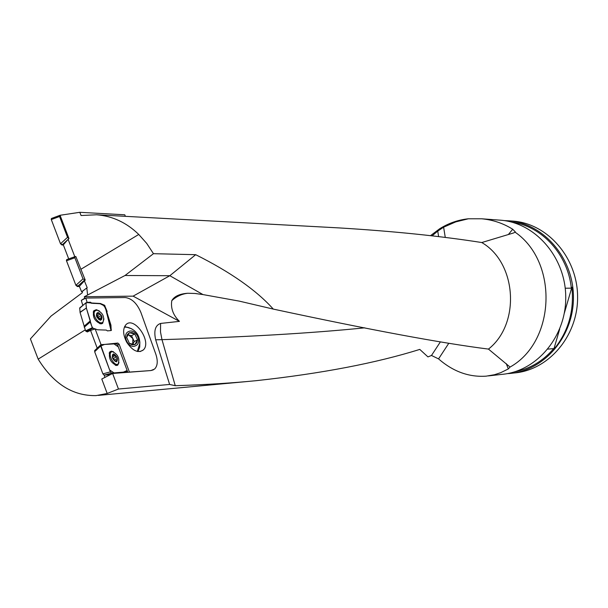 <?xml version="1.0" encoding="UTF-8"?>
<svg xmlns="http://www.w3.org/2000/svg" width="608" height="608" viewBox="0 0 608 608"><rect width="100%" height="100%" fill="white"/><g stroke="black" fill="none" stroke-linecap="round" stroke-linejoin="round"><path stroke-width="0.91" d="M432.037 235.866L437.752 231.093L443.612 227.194L455.719 221.905L468.35 218.781L481.68 218.789C492.936 219.845 503.28 223.334 512.711 229.239L515.409 232.005L513.638 232.94L481.772 242.539C516.808 262.785 520.722 323.851 488.467 349.091C442.008 343.239 370.28 329.908 273.288 309.092C256.485 290.32 230.622 272.179 195.692 254.684L153.467 253.688L146.718 243.405L138.753 234.46C126.586 222.627 112.564 216.06 96.672 214.776L81.062 215.521L79.815 212.306L60.055 215.278L68.962 238.572L68.111 239.332L74.807 256.698M481.772 242.539C440.519 236.056 393.034 231.184 339.325 227.924L327.727 227.293M85.234 280.098L75.84 256.523L75.05 256.614L74.868 257.762L83 278.867L85.234 280.098L84.39 280.85L87.195 287.683L82.004 291.506L82.414 292.653L51.057 316.069L30.4 338.899L38.167 359.146C53.633 383.944 72.952 396.097 96.132 395.595L107.183 393.467L101.779 379.012L112.617 373.472L150.997 370.546L153.398 369.846M112.617 373.472L118.461 389.029L169.632 384.454L155.671 339.819L161.979 339.644L175.256 385.7C205.01 384.758 232.051 383.078 256.363 380.661C321.556 373.517 376.025 363.098 419.778 349.402L427.956 356.904L431.482 355.467L440.268 342.061M155.671 339.804C153.664 330.684 155.314 325.227 160.611 323.433L160.497 331.976L161.979 339.644C243.99 337.182 311.585 333.245 364.754 327.826M153.467 253.688L125.028 275.492L84.299 296.75L133.114 296.142L179.451 321.374L160.611 323.433M84.299 296.75L84.732 298.201L81.297 300.382L85.591 298.186L84.732 298.201M118.461 389.029L107.183 393.467M85.219 329.901L38.167 359.146M85.242 325.766L85.386 326.23M81.297 300.382L82.794 305.376L79.853 307.815M87.567 294.675L86.8 287.918M80.78 269.344L138.753 234.46M125.028 275.492L169.83 275.713L195.692 254.684M133.114 296.142L169.83 275.713L202.973 294.576L194.879 293.466L187.773 293.254C181.625 294.014 176.29 296.491 171.775 300.694C170.597 308.294 173.158 315.18 179.451 321.374M105.374 377.173L101.779 379.012M104.895 377.188L104.128 375.128M97.212 348.171L94.924 350.36L97.212 348.171L90.554 330.418L87.301 331.945L85.584 330.874L80.074 312.466L79.716 307.937L85.918 302.86M175.256 385.7L169.632 384.454M438.611 236.649L437.752 231.093M273.288 309.092L239.256 301.12L202.973 294.576M515.166 232.233C558.6 262.162 555.499 341.825 510.074 367.05L488.467 349.091M171.775 300.702C174.245 296.324 179.58 293.839 187.773 293.254M430.456 235.684L439.69 228.752C448.552 223.197 458.105 219.876 468.35 218.781M510.074 367.05L508.326 368.927L500.787 372.651L494.448 374.726L486.256 376.147C469.064 377.355 453.165 371.61 438.558 358.895L431.482 355.467M498.826 220.066L501.068 220.233C535.884 223.09 565.729 257.792 565.744 297.213C566.147 336.634 536.666 371.42 501.881 374.368L488.391 375.904M547.892 349.114L553.728 348.604L553.736 349.516C568.275 331.846 574.332 311.076 571.892 287.212L571.338 288.162L565.22 288.222M514.778 371.792C530.009 368.82 542.99 361.091 553.728 348.604M571.338 288.162C567.925 254.372 541.796 226.009 511.761 222.133M507.118 373.654L510.044 373.449C544.578 370.508 573.83 336.072 573.435 297.054C573.42 258.028 543.803 223.676 509.238 220.841L504.032 220.575M511.45 221L513.669 221.168C548.089 223.995 577.585 258.157 577.6 296.962C577.995 335.768 548.864 370.014 514.467 372.947L512.362 373.183M571.892 287.212L564.3 313.264M559.717 328.989L553.736 349.516M126.821 342.395C123.014 335.076 122.626 329.285 125.666 325.014C133.676 315.149 152.403 341.711 143.328 349.957C138.183 353.468 132.681 350.953 126.821 342.395M124.663 326.504L131.807 328.852M139.84 341.856L139.726 347.1L137.925 351.561M128.752 331.489C135.827 328.062 142.872 342.859 135.561 345.8C128.44 349.494 121.205 334.286 128.752 331.489M124.397 327.081L127.802 327.347C135.66 329.734 139.665 335.084 139.832 343.398L137.317 351.447M132.696 344.295L132.894 338.603L128.79 335.054L127.878 334.947M127.824 372.309L117.618 345.032L116.371 343.786L104.5 344.447L117.815 343.049L119.168 344.25L129.451 372.187M150.997 370.546L129.671 372.073M151.202 370.439L154.584 369.056C157.624 365.932 158.042 361 155.846 354.251L140.942 312.58C137.051 303.384 131.814 298.376 125.233 297.54L85.819 298.072L87.126 302.412L90.41 302.191L91.534 302.989L100.411 303.491L104.515 305.224L107.107 311.349L106.636 312.193M106.97 312.55L110.945 325.166L110.55 325.371L106.575 312.755L107.107 311.349M110.945 325.166L111.203 330.524L107.434 330.881L106.316 330.091L97.432 329.779L95.129 328.86L101.05 344.637M91.534 302.989L87.088 302.602L85.933 303.491L86.435 308.302L91.626 325.835L92.766 328.252L95.129 328.86M85.584 330.874L92.332 327.704L94.742 329.072L90.554 330.418M87.126 302.412L90.41 302.191M111.051 330.288L110.55 325.371L111.028 330.539L111.454 330.083M110.55 325.371L106.575 312.755L106.712 311.554L104.12 305.429L104.515 305.224M106.712 311.554L104.614 306.006L100.153 303.734L100.548 303.521M104.12 305.429L100.411 303.491M100.008 303.696L91.139 303.202L100.153 303.734M91.139 303.202L90.014 302.396L90.995 302.586M134.892 344.584L132.179 344.812L129.436 343.391L126.654 337.455L127.361 334.544L129.337 332.743L132.05 332.53L134.778 333.959L137.552 339.864L136.861 342.768L134.892 344.584L137.552 339.864L134.778 333.959L129.337 332.743L126.654 337.455L129.436 343.391L134.892 344.584M127.931 334.864L131.51 335.654L134.277 341.552L132.726 344.295M134.778 333.959L131.51 335.654M137.552 339.864L134.277 341.552M96.452 315.506L96.9 313.097L99.53 313.226L101.848 316.487L101.551 319.633L98.922 319.519L96.588 316.244L99.264 319.717M97.098 310.141L95.129 310.863C91.215 314.359 99.438 326.048 102.995 322.058C104.743 316.745 102.782 312.77 97.098 310.141M94.916 311.114L93.206 312.056M99.803 323.699L101.848 322.688M101.703 317.406L101.042 315.712M96.581 315.499L96.9 313.097L98.412 313.614L98.823 313.067L99.53 313.226L101.848 316.487L101.832 317.315L101.247 317.574L101.551 319.633L99.416 319.474M96.634 315.484L97.736 316.578L98.633 319.299L101.247 317.574M101.414 318.873L100.259 319.512M101.012 315.727L98.39 317.163L96.672 314.716M99.165 318.714L98.443 317.156M99.948 314.23L97.364 315.666M97.432 313.272L96.626 313.72M112.412 357.238L112.548 354.715L114.783 354.57L117.101 357.732L117.2 361.046L114.973 361.205L112.64 358.036L115.17 361.319M112.351 351.591L111.173 352.078C107.479 354.912 114.874 367.247 118.233 363.873C119.844 358.34 117.884 354.251 112.351 351.591M110.185 352.572L109.159 353.164M115.3 365.264L117.39 364.291M115.984 357.124L115.079 355.65M115.056 355.619L114.129 354.487M113.483 355.232L112.396 355.779L112.624 354.616L113.681 355.14L114.198 354.441L114.783 354.57L117.101 357.732L117.2 361.046L115.307 361.015M112.404 355.794L112.434 357.261L113.772 359.982M112.45 357.443L113.46 358.408L116.257 357.002M113.962 360.202L116.721 358.788M116.941 360.232L115.512 360.954M114.243 360.035L113.506 358.386M115.193 355.551L112.442 356.934M112.959 354.821L112.404 355.102M125.4 216.334L124.762 214.799L79.815 212.306M68.712 258.894L63.308 244.842L68.111 239.332M85.971 288.542L82.05 291.635M81.54 291.642L79.359 286.315L84.39 280.85M106.575 312.755L107.061 311.965M79.701 307.944L86.161 302.662L90.014 302.396M85.948 302.792L79.663 308.241M80.036 312.276L86.366 308.028L85.895 303.096M86.366 308.028L80.074 312.466M84.322 326.055L90.356 320.811L86.404 308.218M90.356 320.811L90.204 322.042L84.223 327.233M92.332 327.704L90.204 322.042M99.545 311.06L96.3 309.67L93.852 310.741C92.317 316.829 94.62 321.199 100.768 323.859L102.668 323.289L103.96 318.866M90.242 321.427L84.261 326.618M84.489 280.106L77.391 286.535L79.443 286.505L75.901 285.304L66.485 260.748L75.901 285.304L83 278.867M77.391 286.535L75.901 285.304M74.868 257.762L66.492 260.771L66.675 259.624L74.966 256.682M110.42 374.596L104.173 375.128L102.896 373.882L94.666 351.713L94.863 350.383M94.605 350.626L101.004 344.637L116.371 343.786L117.618 345.032L127.14 370.477L126.966 371.815L111.614 373.122L104.173 375.128M100.639 344.903L109.615 369.938L114 372.917L123.416 372.126L127.14 370.477L118.324 346.917L114.03 343.915L104.561 344.44L100.7 345.99L94.666 351.713M102.896 373.882L110.337 371.868L100.7 345.99M110.337 371.868L111.614 373.122M113.514 351.781L111.34 351.158L109.828 351.895C108.384 358.264 110.664 362.794 116.69 365.492L117.754 365.127L119.001 362.596M60.07 215.308L59.569 216.501L67.534 237.325L68.962 238.572M67.822 239.666L61.986 245.009L63.384 245.024L60.504 243.762L51.277 219.541M61.986 245.009L60.504 243.762L67.534 237.325M59.569 216.501L51.292 219.564L60.504 243.762M51.292 219.564L51.46 218.47L59.637 215.483M111.028 330.539L105.724 308.94C102.463 300.793 95.304 304.775 90.6 302.799M66.394 260.406L66.903 259.548M51.194 219.199L51.695 218.378M443.612 227.194L445.276 237.462M508.546 234.308L512.711 229.239M508.326 368.927L506.228 363.576M448.674 343.452L438.558 358.895M110.512 325.189L110.907 324.984M104.614 306.006L105.009 305.801M83.646 304.737L79.929 307.808M117.618 345.032L119.168 344.25M116.371 343.786L117.815 343.049M97.979 312.428C95.251 314.891 96.079 317.52 100.472 320.31C103.185 317.847 102.357 315.218 97.979 312.428M101.354 318.835L100.183 319.489M99.925 314.29L97.364 315.712M100.951 315.734L98.39 317.163M97.44 313.333L96.619 313.789M113.392 353.902C111.363 356.767 112.351 359.419 116.364 361.866C118.378 359.001 117.39 356.349 113.392 353.902M116.88 360.202L115.436 360.954M115.17 355.612L112.442 356.98M116.196 357.01L113.422 358.408M112.966 354.874L112.389 355.171M92.842 328.29L86.093 331.451M94.027 310.536L95.752 310.407M102.547 322.407L101.536 323.798L102.668 323.289M93.533 311.235L94.802 311.045M101.498 322.886L100.677 323.851M123.249 372.658L126.867 371.838L123.264 372.658M109.82 351.895L111.302 351.971M117.542 364.26L116.721 365.484M109.387 352.564L110.23 352.549M116.432 364.777L115.923 365.438M96.672 214.776L339.325 227.924M98.283 395.398L256.356 380.669M194.879 293.474L196.506 293.634M433.96 234.232L439.69 228.752M481.68 218.789L501.068 220.233M509.238 220.841L513.669 221.168M140.076 351.591L143.328 349.957M93.419 311.82L95.129 310.863M101.361 317.498L98.8 318.919M98.192 313.728L96.68 314.572M109.318 353.012L111.173 352.078M116.782 358.758L114 360.156M84.208 326.686L90.182 321.503M84.314 326.542L90.356 321.305M75.05 256.614L66.675 259.624M116.926 365.454L117.754 365.127M59.736 215.399L51.46 218.47"/></g></svg>
